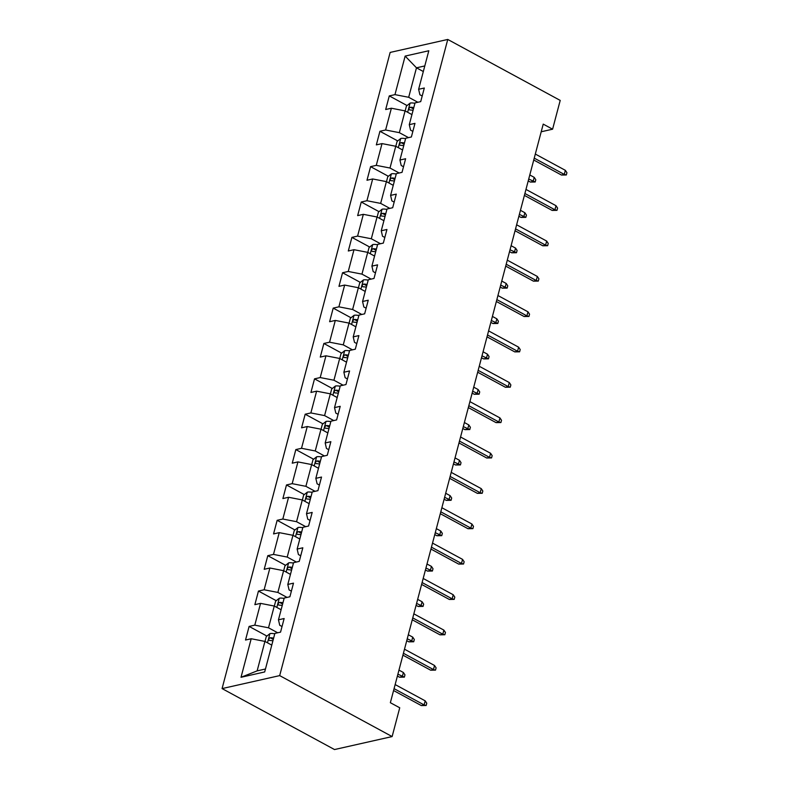 <?xml version="1.0" encoding="UTF-8"?>
<svg xmlns="http://www.w3.org/2000/svg" width="789" height="789" viewBox="0 0 789 789"><rect width="100%" height="100%" fill="white"/><g stroke="black" fill="none" stroke-linecap="round" stroke-linejoin="round"><path stroke-width="1.18" d="M279.681 675.611L392.123 736.571L334.516 749.55L222.074 688.59L390.151 52.429L447.757 39.45L279.681 675.611L222.074 688.59M405.142 56.088L394.964 94.631L389.283 95.903L385.683 109.513L391.374 108.231L385.614 129.998L379.933 131.28L376.343 144.88L382.024 143.598L376.274 165.365L370.593 166.647L366.993 180.247L372.684 178.965L366.924 200.731L361.244 202.014L357.654 215.614L363.334 214.332L357.585 236.098L351.904 237.381L348.304 250.981L353.995 249.699L348.245 271.465L342.554 272.747L338.964 286.348L344.645 285.066L338.895 306.832L333.214 308.114L329.615 321.715L335.305 320.433L329.555 342.199L323.865 343.481L320.275 357.082L325.956 355.8L320.206 377.566L314.525 378.848L310.925 392.449L316.616 391.166L310.866 412.933L305.175 414.215L301.585 427.816L307.266 426.543L301.516 448.3L295.836 449.582L292.246 463.182L297.926 461.91L292.177 483.667L286.486 484.949L282.896 498.549L288.577 497.277L282.827 519.034L277.146 520.316L273.556 533.926L279.237 532.644L273.487 554.411L267.796 555.683L264.207 569.293L269.887 568.011L264.137 589.778L258.457 591.05L254.867 604.66L260.548 603.378L254.798 625.144L249.117 626.417L245.517 640.027L251.198 638.745L241.02 677.287L264.68 671.952L274.868 633.409L280.549 632.137L284.139 618.527L278.458 619.809L284.208 598.042L289.898 596.77L293.488 583.16L287.807 584.442L293.557 562.675L299.238 561.393L302.828 547.793L297.147 549.075L302.897 527.308L308.578 526.026L312.178 512.426L306.497 513.708L312.247 491.942L317.928 490.659L321.517 477.059L315.837 478.341L321.587 456.575L327.267 455.292L330.867 441.692L325.186 442.974L330.936 421.208L336.617 419.926L340.207 406.325L334.526 407.607L340.276 385.841L345.957 384.559L349.557 370.958L343.876 372.24L349.626 350.474L355.306 349.192L358.896 335.591L353.216 336.873L358.965 315.107L364.646 313.825L368.246 300.224L362.565 301.506L368.315 279.74L373.996 278.458L377.586 264.857L371.905 266.13L377.655 244.373L383.336 243.091L386.935 229.491L381.255 230.763L387.004 209.006L392.685 207.724L396.275 194.124L390.594 195.396L396.344 173.639L402.025 172.357L405.625 158.747L399.934 160.029L405.694 138.262L411.375 136.99L414.965 123.38L409.284 124.662L415.034 102.895L420.715 101.623L424.314 88.013L418.624 89.295L428.812 50.752L405.142 56.088L416.474 67.815L408.682 97.284L417.864 102.264M541.205 131.773L552.596 129.199L543.226 124.12L390.358 702.703L399.737 707.782L392.123 736.571M278.458 619.809L279.73 625.273L282.028 626.525M277.698 632.778L268.516 627.797L274.266 606.041L281.121 609.749M254.798 625.144L268.516 627.797M260.548 603.378L274.266 606.041M287.807 584.442L289.07 589.906L291.378 591.158M287.038 597.411L277.866 592.431L283.616 570.674L290.46 574.382M264.137 589.778L277.866 592.431M269.887 568.011L283.616 570.674M297.147 549.075L298.42 554.539L300.717 555.791M296.388 562.044L287.206 557.064L292.956 535.307L299.81 539.015M273.487 554.411L287.206 557.064M279.237 532.644L292.956 535.307M306.497 513.708L307.759 519.172L310.067 520.424M305.728 526.677L296.556 521.697L302.305 499.93L309.15 503.648M282.827 519.034L296.556 521.697M288.577 497.277L302.305 499.93M315.837 478.341L317.109 483.805L319.407 485.057M315.067 491.31L305.895 486.33L311.645 464.563L318.5 468.281M292.177 483.667L305.895 486.33M297.926 461.91L311.645 464.563M325.186 442.974L326.449 448.438L328.757 449.691M324.417 455.934L315.245 450.963L320.995 429.196L327.839 432.914M301.516 448.3L315.245 450.963M307.266 426.543L320.995 429.196M334.526 407.607L335.798 413.071L338.096 414.324M333.757 420.567L324.585 415.596L330.335 393.829L337.189 397.548M310.866 412.933L324.585 415.596M316.616 391.166L330.335 393.829M343.876 372.24L345.138 377.704L347.446 378.947M343.107 385.2L333.934 380.229L339.684 358.462L346.529 362.181M320.206 377.566L333.934 380.229M325.956 355.8L339.684 358.462M353.216 336.873L354.488 342.337L356.786 343.58M352.446 349.833L343.274 344.862L349.024 323.096L355.878 326.814M329.555 342.199L343.274 344.862M335.305 320.433L349.024 323.096M362.565 301.506L363.828 306.97L366.135 308.213M361.796 314.466L352.624 309.495L358.374 287.729L365.218 291.447M338.895 306.832L352.624 309.495M344.645 285.066L358.374 287.729M371.905 266.13L373.177 271.603L375.475 272.846M371.136 279.099L361.964 274.128L367.713 252.362L374.568 256.07M348.245 271.465L361.964 274.128M353.995 249.699L367.713 252.362M381.255 230.763L382.517 236.236L384.825 237.479M380.485 243.732L371.313 238.761L377.063 216.995L383.908 220.703M357.585 236.098L371.313 238.761M363.334 214.332L377.063 216.995M390.594 195.396L391.867 200.87L394.165 202.112M389.825 208.365L380.653 203.394L386.403 181.628L393.247 185.336M366.924 200.731L380.653 203.394M372.684 178.965L386.403 181.628M399.934 160.029L401.207 165.503L403.514 166.745M399.175 172.998L390.003 168.027L395.753 146.261L402.597 149.969M376.274 165.365L390.003 168.027M382.024 143.598L395.753 146.261M409.284 124.662L410.556 130.136L412.854 131.378M408.515 137.631L399.342 132.66L405.092 110.894L411.937 114.602M385.614 129.998L399.342 132.66M391.374 108.231L405.092 110.894M418.624 89.295L419.896 94.759L422.194 96.011M423.318 71.533L416.474 67.815L424.798 65.941M394.964 94.631L408.682 97.284M552.596 129.199L560.21 100.41L447.757 39.45M271.771 645.116L264.926 641.408L257.135 670.877L265.459 669.003M241.02 677.287L257.135 670.877M251.198 638.745L264.926 641.408M389.283 95.903L407.075 105.548M412.884 108.704L413.426 109M379.933 131.28L397.725 140.925M403.544 144.071L404.076 144.367M370.593 166.647L388.385 176.292M394.194 179.438L394.737 179.734M361.244 202.014L379.036 211.659M384.854 214.805L385.387 215.101M351.904 237.381L369.696 247.026M375.505 250.172L376.047 250.468M342.554 272.747L360.346 282.393M366.165 285.539L366.698 285.835M333.214 308.114L351.006 317.76M356.815 320.906L357.358 321.202M323.865 343.481L341.657 353.127M347.476 356.273L348.008 356.569M314.525 378.848L332.317 388.494M338.126 391.64L338.668 391.936M305.175 414.215L322.967 423.861M328.786 427.017L329.319 427.303M295.836 449.582L313.627 459.228M319.437 462.384L319.979 462.67M286.486 484.949L304.278 494.595M310.097 497.751L310.629 498.037M277.146 520.316L294.938 529.961M300.747 533.117L301.29 533.403M267.796 555.683L285.598 565.328M291.407 568.484L291.94 568.77M258.457 591.05L276.249 600.695M282.058 603.851L282.6 604.137M249.117 626.417L266.909 636.062M272.718 639.218L273.26 639.514M533.749 160.019L561.472 175.05L564.273 174.418L534.242 158.135M565.358 170.335L566.926 172.702L566.334 174.971L564.273 174.418L565.358 170.335L535.317 154.052M566.334 174.971L561.472 175.05M405.161 110.924L406.443 106.051L410.162 103.083A6.647 2.367 14.8 0 1 414.915 103.329M413.781 107.639A6.647 2.367 -165.2 0 0 410.418 107.255C408.672 108.261 408.436 109.168 409.698 109.977A6.647 2.367 14.8 0 1 413.061 110.361M410.418 107.255L413.12 108.714A3.383 1.203 14.8 0 1 413.485 108.774M534.212 177.357L535.79 179.724L535.189 181.993L530.336 182.062L533.137 181.431L534.212 177.357L529.794 174.961M535.189 181.993L528.719 179.034M530.336 182.062L528.226 180.918M524.399 195.386L552.132 210.416L554.933 209.785L524.902 193.502M556.008 205.702L557.586 208.079L556.985 210.338L554.933 209.785L556.008 205.702L525.977 189.419M556.985 210.338L552.132 210.416M515.059 230.753L542.783 245.783L545.584 245.152L515.552 228.869M546.669 241.069L548.237 243.446L547.645 245.704L545.584 245.152L546.669 241.069L516.627 224.796M547.645 245.704L542.783 245.783M395.812 146.29L397.104 141.418L400.812 138.45A6.647 2.367 14.8 0 1 405.576 138.696M404.441 143.006A6.647 2.367 -165.2 0 0 401.078 142.622C399.333 143.637 399.086 144.535 400.358 145.344A6.647 2.367 14.8 0 1 403.721 145.728M401.078 142.622L403.771 144.081A3.383 1.203 14.8 0 1 404.136 144.14M524.872 212.724L526.45 215.091L525.849 217.36L520.996 217.429L523.797 216.797L524.872 212.724L520.454 210.328M525.849 217.36L519.379 214.411M520.996 217.429L518.876 216.285M386.472 181.657L387.754 176.785L391.472 173.817A6.647 2.367 14.8 0 1 396.226 174.063M395.092 178.373A6.647 2.367 -165.2 0 0 391.729 177.989C389.983 179.004 389.746 179.912 391.009 180.711A6.647 2.367 14.8 0 1 394.372 181.095M391.729 177.989L394.431 179.448A3.383 1.203 14.8 0 1 394.796 179.507M515.533 248.091L517.101 250.458L516.499 252.727L511.647 252.805L514.448 252.174L515.533 248.091L511.104 245.695M516.499 252.727L510.029 249.778M511.647 252.805L509.536 251.652M505.71 266.12L533.443 281.15L536.244 280.519L506.213 264.236M537.319 276.446L538.897 278.813L538.295 281.081L536.244 280.519L537.319 276.446L507.288 260.163M538.295 281.081L533.443 281.15M496.37 301.487L524.093 316.517L526.894 315.886L496.863 299.603M527.979 311.813L529.547 314.18L528.955 316.448L526.894 315.886L527.979 311.813L497.938 295.53M528.955 316.448L524.093 316.517M487.02 336.854L514.753 351.884L517.554 351.253L487.523 334.98M518.629 347.18L520.207 349.547L519.606 351.815L517.554 351.253L518.629 347.18L488.598 330.897M519.606 351.815L514.753 351.884M377.122 217.034L378.414 212.152L382.123 209.193A6.647 2.367 14.8 0 1 386.886 209.43M385.752 213.74A6.647 2.367 -165.2 0 0 382.389 213.355C380.643 214.371 380.397 215.279 381.669 216.078A6.647 2.367 14.8 0 1 385.032 216.462M382.389 213.355L385.081 214.825A3.383 1.203 14.8 0 1 385.446 214.874M506.183 283.458L507.761 285.825L507.159 288.093L502.307 288.172L505.108 287.541L506.183 283.458L501.765 281.062M507.159 288.093L500.69 285.145M502.307 288.172L500.187 287.018M367.782 252.401L369.065 247.529L372.783 244.56A6.647 2.367 14.8 0 1 377.546 244.797M376.402 249.107A6.647 2.367 -165.2 0 0 373.039 248.722C371.294 249.738 371.057 250.646 372.319 251.444A6.647 2.367 14.8 0 1 375.682 251.829M373.039 248.722L375.742 250.192A3.383 1.203 14.8 0 1 376.106 250.241M496.843 318.825L498.411 321.192L497.81 323.46L492.957 323.539L495.758 322.908L496.843 318.825L492.415 316.428M497.81 323.46L491.34 320.512M492.957 323.539L490.847 322.385M358.433 287.768L359.725 282.896L363.433 279.927A6.647 2.367 14.8 0 1 368.197 280.174M367.063 284.474A6.647 2.367 -165.2 0 0 363.699 284.089C361.954 285.105 361.707 286.012 362.979 286.811A6.647 2.367 14.8 0 1 366.343 287.196M363.699 284.089L366.392 285.559A3.383 1.203 14.8 0 1 366.757 285.618M487.494 354.192L489.072 356.559L488.47 358.827L483.618 358.906L486.418 358.275L487.494 354.192L483.075 351.795M488.47 358.827L482 355.878M483.618 358.906L481.497 357.762M349.093 323.135L350.375 318.263L354.093 315.294A6.647 2.367 14.8 0 1 358.857 315.541M357.713 319.841A6.647 2.367 -165.2 0 0 354.35 319.466C352.604 320.472 352.367 321.379 353.63 322.178A6.647 2.367 14.8 0 1 356.993 322.563M354.35 319.466L357.052 320.926A3.383 1.203 14.8 0 1 357.417 320.985M478.154 389.559L479.722 391.926L479.12 394.194L474.268 394.273L477.069 393.642L478.154 389.559L473.735 387.162M479.12 394.194L472.65 391.245M474.268 394.273L472.157 393.129M339.743 358.502L341.035 353.63L344.744 350.661A6.647 2.367 14.8 0 1 349.507 350.908M348.373 355.208A6.647 2.367 -165.2 0 0 345.01 354.833C343.264 355.839 343.018 356.746 344.29 357.545A6.647 2.367 14.8 0 1 347.653 357.93M345.01 354.833L347.702 356.293A3.383 1.203 14.8 0 1 348.067 356.352M468.804 424.926L470.382 427.293L469.78 429.561L464.928 429.64L467.729 429.009L468.804 424.926L464.386 422.529M469.78 429.561L463.311 426.612M464.928 429.64L462.808 428.496M330.404 393.869L331.686 388.997L335.404 386.028A6.647 2.367 14.8 0 1 340.167 386.275M339.023 390.585A6.647 2.367 -165.2 0 0 335.66 390.2C333.915 391.206 333.678 392.113 334.94 392.922A6.647 2.367 14.8 0 1 338.303 393.297M335.66 390.2L338.363 391.66A3.383 1.203 14.8 0 1 338.728 391.719M459.464 460.293L461.032 462.66L460.431 464.928L455.578 465.007L458.379 464.376L459.464 460.293L455.046 457.896M460.431 464.928L453.961 461.979M455.578 465.007L453.468 463.863M321.054 429.236L322.346 424.364L326.054 421.395A6.647 2.367 14.8 0 1 330.818 421.642M329.684 425.952A6.647 2.367 -165.2 0 0 326.321 425.567C324.575 426.573 324.338 427.48 325.601 428.289A6.647 2.367 14.8 0 1 328.964 428.664M326.321 425.567L329.013 427.027A3.383 1.203 14.8 0 1 329.378 427.086M450.115 495.66L451.693 498.027L451.091 500.295L446.239 500.374L449.04 499.743L450.115 495.66L445.696 493.263M451.091 500.295L444.621 497.346M446.239 500.374L444.118 499.23M311.714 464.603L312.996 459.731L316.714 456.762A6.647 2.367 14.8 0 1 321.478 457.009M320.334 461.318A6.647 2.367 -165.2 0 0 316.971 460.934C315.225 461.94 314.989 462.847 316.251 463.656A6.647 2.367 14.8 0 1 319.614 464.04M316.971 460.934L319.673 462.393A3.383 1.203 14.8 0 1 320.038 462.453M440.775 531.027L442.343 533.394L441.751 535.662L436.889 535.741L439.69 535.11L440.775 531.027L436.356 528.63M441.751 535.662L435.272 532.713M436.889 535.741L434.778 534.597M302.365 499.97L303.657 495.097L307.365 492.129A6.647 2.367 14.8 0 1 312.128 492.375M310.994 496.685A6.647 2.367 -165.2 0 0 307.631 496.301C305.885 497.307 305.649 498.214 306.911 499.023A6.647 2.367 14.8 0 1 310.274 499.407M307.631 496.301L310.324 497.76A3.383 1.203 14.8 0 1 310.688 497.82M431.425 566.394L433.003 568.761L432.402 571.029L427.549 571.108L430.35 570.477L431.425 566.394L427.007 563.997M432.402 571.029L425.932 568.08M427.549 571.108L425.429 569.964M293.025 535.336L294.307 530.464L298.025 527.496A6.647 2.367 14.8 0 1 302.789 527.742M301.645 532.052A6.647 2.367 -165.2 0 0 298.281 531.668C296.536 532.674 296.299 533.581 297.561 534.39A6.647 2.367 14.8 0 1 300.925 534.774M298.281 531.668L300.984 533.127A3.383 1.203 14.8 0 1 301.349 533.186M422.085 601.76L423.654 604.137L423.062 606.396L418.2 606.475L421.001 605.844L422.085 601.76L417.667 599.374M423.062 606.396L416.582 603.447M418.2 606.475L416.089 605.331M283.675 570.703L284.967 565.831L288.675 562.863A6.647 2.367 14.8 0 1 293.439 563.109M292.305 567.419A6.647 2.367 -165.2 0 0 288.942 567.035C287.196 568.041 286.959 568.948 288.222 569.757A6.647 2.367 14.8 0 1 291.585 570.141M288.942 567.035L291.634 568.494A3.383 1.203 14.8 0 1 291.999 568.553M412.736 637.127L414.314 639.504L413.712 641.763L408.86 641.842L411.661 641.21L412.736 637.127L408.317 634.741M413.712 641.763L407.242 638.814M408.86 641.842L406.739 640.698M274.335 606.07L275.617 601.198L279.336 598.23A6.647 2.367 14.8 0 1 284.099 598.476M282.955 602.786A6.647 2.367 -165.2 0 0 279.592 602.401C277.846 603.407 277.61 604.315 278.882 605.124A6.647 2.367 14.8 0 1 282.235 605.508M279.592 602.401L282.294 603.861A3.383 1.203 14.8 0 1 282.659 603.92M403.396 672.504L404.964 674.871L404.372 677.14L399.51 677.209L402.311 676.577L403.396 672.504L398.978 670.108M404.372 677.14L397.893 674.181M399.51 677.209L397.4 676.065M477.68 372.221L505.404 387.261L508.215 386.63L478.173 370.347M509.29 382.547L510.858 384.914L510.266 387.182L508.215 386.63L509.29 382.547L479.248 366.264M510.266 387.182L505.404 387.261M468.331 407.588L496.064 422.628L498.865 421.997L468.834 405.714M499.94 417.914L501.518 420.281L500.916 422.549L498.865 421.997L499.94 417.914L469.909 401.631M500.916 422.549L496.064 422.628M458.991 442.954L486.714 457.995L489.525 457.364L459.484 441.081M490.6 453.281L492.168 455.647L491.577 457.916L489.525 457.364L490.6 453.281L460.559 436.998M491.577 457.916L486.714 457.995M449.641 478.331L477.375 493.362L480.176 492.731L450.144 476.448M481.251 488.647L482.829 491.014L482.227 493.283L480.176 492.731L481.251 488.647L451.219 472.364M482.227 493.283L477.375 493.362M440.301 513.698L468.025 528.729L470.836 528.097L440.795 511.814M471.911 524.014L473.489 526.381L472.887 528.65L470.836 528.097L471.911 524.014L441.879 507.731M472.887 528.65L468.025 528.729M430.952 549.065L458.685 564.096L461.486 563.464L431.455 547.181M462.561 559.381L464.139 561.748L463.537 564.017L461.486 563.464L462.561 559.381L432.53 543.098M463.537 564.017L458.685 564.096M421.612 584.432L449.336 599.462L452.146 598.831L422.105 582.548M453.221 594.748L454.799 597.115L454.198 599.384L452.146 598.831L453.221 594.748L423.19 578.465M454.198 599.384L449.336 599.462M412.262 619.799L439.996 634.829L442.797 634.198L412.765 617.915M443.872 630.115L445.45 632.482L444.848 634.75L442.797 634.198L443.872 630.115L413.84 613.832M444.848 634.75L439.996 634.829M402.923 655.166L430.656 670.196L433.457 669.565L403.416 653.282M434.532 665.482L436.11 667.849L435.508 670.117L433.457 669.565L434.532 665.482L404.501 649.199M435.508 670.117L430.656 670.196M393.573 690.533L421.306 705.563L424.107 704.932L394.076 688.649M425.192 700.849L426.76 703.216L426.159 705.484L424.107 704.932L425.192 700.849L395.151 684.566M426.159 705.484L421.306 705.563M264.986 641.437L266.278 636.565L269.996 633.597A6.647 2.367 14.8 0 1 274.75 633.843M273.615 638.153A6.647 2.367 -165.2 0 0 270.252 637.768C268.507 638.774 268.27 639.682 269.532 640.49A6.647 2.367 14.8 0 1 272.895 640.875M270.252 637.768L272.945 639.228A3.383 1.203 14.8 0 1 273.31 639.287M410.063 103.162L407.657 112.285M400.723 138.529L398.307 147.651M391.374 173.896L388.967 183.018M382.034 209.263L379.617 218.385M372.684 244.629L370.278 253.752M363.344 279.996L360.928 289.119M353.995 315.363L351.588 324.486M344.655 350.73L342.248 359.853M335.305 386.097L332.899 395.22M325.965 421.464L323.559 430.587M316.616 456.831L314.209 465.954M307.276 492.208L304.87 501.321M297.926 527.575L295.52 536.688M288.587 562.942L286.18 572.055M279.247 598.309L276.831 607.431M269.897 633.675L267.491 642.798"/></g></svg>

